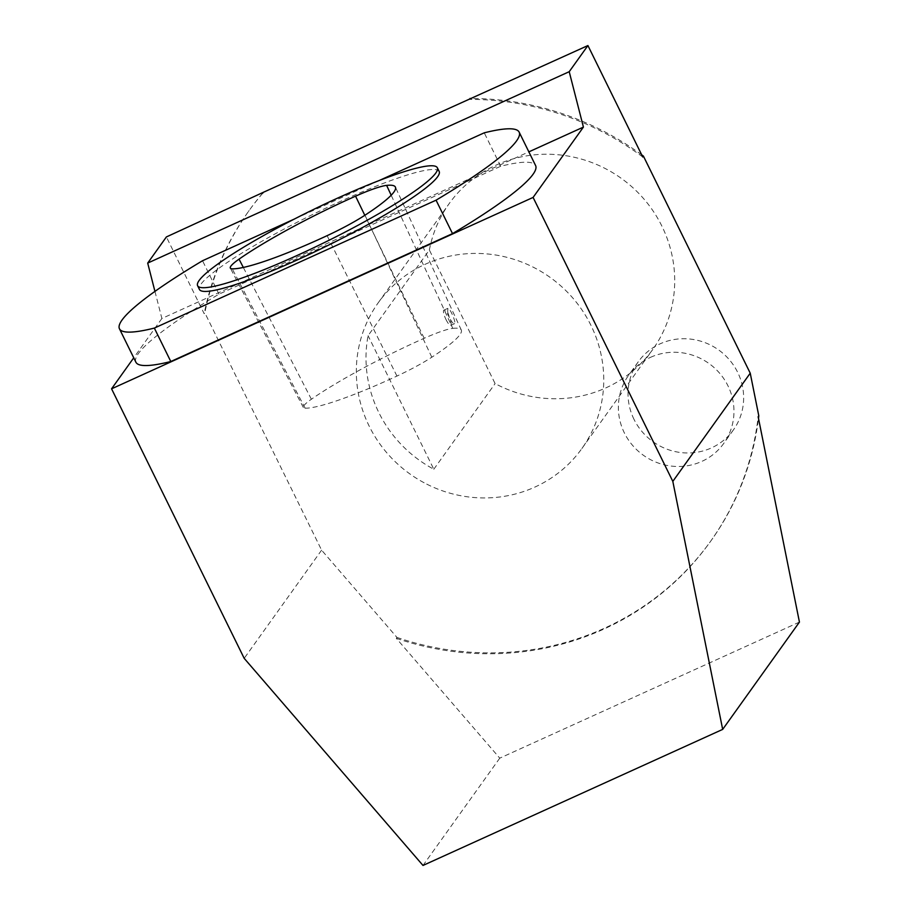<?xml version="1.0" encoding="UTF-8"?>
<svg xmlns="http://www.w3.org/2000/svg" width="911" height="911" viewBox="0 0 911 911"><rect width="100%" height="100%" fill="white"/><g stroke="black" fill="none" stroke-linecap="round" stroke-linejoin="round"><path stroke-width="0.68" stroke-dasharray="4.55 3.42" d="M429.366 250.013A125.217 120.719 35.6 0 1 449.157 203.643A125.217 120.719 35.6 0 1 621.245 178.317A125.217 120.719 35.6 0 1 652.834 349.357A125.217 120.719 35.6 0 1 495.094 383.588L429.366 250.013L368.078 335.669A125.217 120.719 -144.4 0 0 433.807 469.245L368.078 335.669M433.807 469.245L495.094 383.588M424.139 482.773A125.217 120.719 35.6 0 1 369.137 426.029A125.217 120.719 35.6 0 1 378.202 302.816A125.217 120.719 35.6 0 1 550.278 277.502A125.217 120.719 35.6 0 1 581.878 448.542A125.217 120.719 35.6 0 1 424.139 482.773M799.437 622.088L499.763 758.157L396.319 638.338L396.957 637.427L321.606 550.153L204.827 312.826L204.178 313.726L166.394 236.94M262.596 193.257A283.89 273.699 -144.4 0 0 249.159 210.498A283.89 273.699 -144.4 0 0 204.827 312.826M641.697 154.824A283.89 273.699 -144.4 0 0 471.317 98.49M396.957 637.427A283.89 273.699 -144.4 0 0 710.922 540.861A283.89 273.699 -144.4 0 0 758.499 418.411M634.022 419.379A58.509 56.402 35.6 0 1 638.258 361.804A58.509 56.402 35.6 0 1 718.665 349.972A58.509 56.402 35.6 0 1 733.423 429.89A58.509 56.402 35.6 0 1 634.022 419.379M154.938 291.383L161.885 318.486L528.858 151.864M161.885 318.486L133.735 357.818M135.91 362.225A222.728 28.765 153.8 0 1 218.982 294.162L500.708 166.257A222.728 28.765 153.8 0 1 535.6 165.551M396.319 638.338A283.89 273.699 -144.4 0 0 710.273 541.76A283.89 273.699 -144.4 0 0 758.157 416.714M321.606 550.153L244.194 658.346M262.801 193.166A283.89 273.699 -144.4 0 0 248.509 211.398A283.89 273.699 -144.4 0 0 204.178 313.726M642.756 156.988A283.89 273.699 -144.4 0 0 469.336 99.39M499.763 758.157L423 865.45M218.982 294.162L202.538 260.74M500.708 166.257L484.253 132.824M379.056 180.594L294.447 219.004M439.17 171.473A133.598 17.252 -26.2 0 0 311.687 214.973A133.598 17.252 -26.2 0 0 199.429 289.436M447.654 311.961L449.613 317.928C451.628 321.925 453.234 323.849 454.43 323.701C456.73 323.223 449.578 306.996 447.893 308.317L447.654 311.961M452.778 328.359A121.254 15.658 153.8 0 1 461.296 330.033A121.254 15.658 153.8 0 1 431.814 357.226A46.108 5.956 153.8 0 1 396.945 376.072A121.254 15.658 153.8 0 1 305.105 408.162A46.108 5.956 153.8 0 1 303.352 407.49A46.108 5.956 153.8 0 1 311.38 399.246A121.254 15.658 153.8 0 1 424.196 338.277A46.108 5.956 153.8 0 1 452.778 328.359L391.183 195.239M446.014 319.567A8.347 1.936 65.6 0 0 450.763 325.364A8.347 1.936 65.6 0 0 449.066 316.96A8.347 1.936 65.6 0 0 443.851 310.161A8.347 1.936 65.6 0 0 446.014 319.567M650.556 357.317A58.509 56.402 35.6 0 1 719.884 373.521A58.509 56.402 35.6 0 1 723.744 443.418A58.509 56.402 35.6 0 1 624.354 432.896A58.509 56.402 35.6 0 1 628.59 375.332A58.509 56.402 35.6 0 1 650.556 357.317M431.814 357.226L364.958 215.212M305.105 408.162L232.225 268.825M396.945 376.072L327.095 235.676M311.38 399.246L243.328 267.447M424.196 338.277L364.81 215.315M581.878 448.542L652.834 349.357M378.202 302.816L449.157 203.643M710.273 541.76L710.922 540.861M248.509 211.398L249.159 210.498M461.296 330.033L395.408 187.119M303.352 407.49L230.324 268.096M447.722 308.408L443.851 310.161M454.623 323.61L450.763 325.364M638.258 361.804L628.59 375.332M733.423 429.89L723.744 443.418"/><path stroke-width="1.37" d="M154.938 291.383L147.696 263.085L166.394 236.94L263.45 192.267A283.89 273.699 -144.4 0 0 262.596 193.257M263.45 192.267L587.925 45.55L569.216 71.696L583.416 127.096L533.094 197.425L672.819 481.384L722.674 729.392L423 865.45L244.194 658.346L111.563 388.815L533.094 197.425M587.925 45.55L642.756 156.988L643.405 156.088A283.89 273.699 -144.4 0 0 641.697 154.824M471.317 98.49A283.89 273.699 -144.4 0 0 469.985 98.49M643.405 156.088L750.231 373.18L758.795 415.815L758.157 416.714L799.437 622.088L722.674 729.392M758.499 418.411A283.89 273.699 -144.4 0 0 758.795 415.815M528.858 151.864L583.416 127.096M133.735 357.818L111.563 388.815M519.145 132.118L535.6 165.551A222.728 28.765 153.8 0 1 452.516 233.615L170.801 361.519A222.728 28.765 153.8 0 1 135.91 362.225L119.455 328.791A222.728 28.765 -26.2 0 0 154.346 328.085L436.062 200.181A222.728 28.765 -26.2 0 0 519.145 132.118A222.728 28.765 -26.2 0 0 484.253 132.824L379.056 180.594M750.231 373.18L672.819 481.384M147.696 263.085L569.216 71.696M294.447 219.004L202.538 260.74A222.728 28.765 -26.2 0 0 119.455 328.791M170.801 361.519L154.346 328.085M452.516 233.615L436.062 200.181M197.607 285.724L199.429 289.436A133.598 17.252 -26.2 0 0 312.746 252.78A133.598 17.252 -26.2 0 0 437.622 176.734A133.598 17.252 -26.2 0 0 439.17 171.473L437.348 167.761A133.598 17.252 153.8 0 1 435.8 173.022A133.598 17.252 153.8 0 1 310.913 249.067A133.598 17.252 153.8 0 1 197.607 285.724A133.598 17.252 153.8 0 1 309.854 211.261A133.598 17.252 153.8 0 1 437.348 167.761M386.628 185.388A125.24 16.17 153.8 0 1 395.408 187.119A125.24 16.17 153.8 0 1 364.958 215.212A50.094 6.468 153.8 0 1 327.095 235.676A125.24 16.17 153.8 0 1 232.225 268.825A50.094 6.468 153.8 0 1 230.324 268.096A50.094 6.468 153.8 0 1 239.035 259.145A125.24 16.17 153.8 0 1 355.563 196.172A50.094 6.468 153.8 0 1 386.628 185.388L391.183 195.239M243.328 267.447L239.035 259.145M364.81 215.315L355.563 196.172"/></g></svg>
